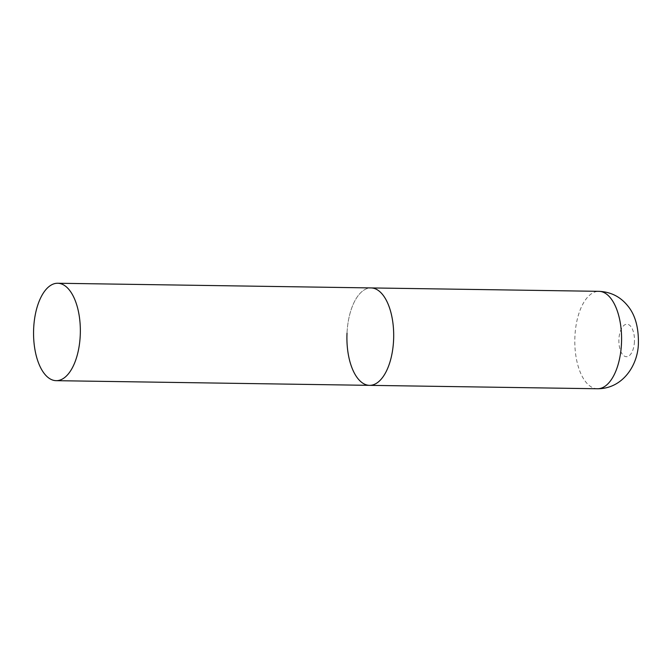 <?xml version="1.0" encoding="UTF-8"?>
<svg xmlns="http://www.w3.org/2000/svg" width="672" height="672" viewBox="0 0 672 672"><rect width="100%" height="100%" fill="white"/><g stroke="black" fill="none" stroke-linecap="round" stroke-linejoin="round"><path stroke-width="0.5" stroke-dasharray="3.36 2.52" d="M347.012 333.203A48.712 23.386 90.9 0 1 371.028 287.927A48.712 23.386 -89.1 0 0 346.954 334.748A48.712 23.386 -89.1 0 0 368.096 385.224A48.712 23.386 -89.1 0 0 369.575 385.35M597.467 388.752A48.712 23.386 90.9 0 1 574.904 336.605A48.712 23.386 90.9 0 1 598.92 291.329M634.444 341.611A16.237 7.795 90.9 0 1 625.943 356.664A16.237 7.795 90.9 0 1 618.912 339.318A16.237 7.795 90.9 0 1 627.413 324.265A16.237 7.795 90.9 0 1 634.444 341.611"/><path stroke-width="1.01" d="M57.674 283.248A48.712 23.386 -89.1 0 0 33.6 330.07A48.712 23.386 -89.1 0 0 54.743 380.554A48.712 23.386 -89.1 0 0 56.221 380.671A48.712 23.386 -89.1 0 0 80.304 333.85A48.712 23.386 -89.1 0 0 59.153 283.366A48.712 23.386 -89.1 0 0 57.674 283.248L598.92 291.329A48.712 23.386 90.9 0 1 621.482 343.476A48.712 23.386 90.9 0 1 597.467 388.752L369.575 385.35A48.712 23.386 -89.1 0 0 393.649 338.528A48.712 23.386 -89.1 0 0 372.506 288.044A48.712 23.386 -89.1 0 0 371.028 287.927A48.712 23.386 90.9 0 1 393.59 340.074A48.712 23.386 90.9 0 1 369.575 385.35A48.712 23.386 90.9 0 1 347.012 333.203M597.467 388.752C623.011 388.886 638.375 364.585 638.4 342.661C638.56 326.827 635.006 314.563 627.74 305.844C620.374 296.713 610.772 291.875 598.92 291.329M369.575 385.35L56.221 380.671"/></g></svg>
